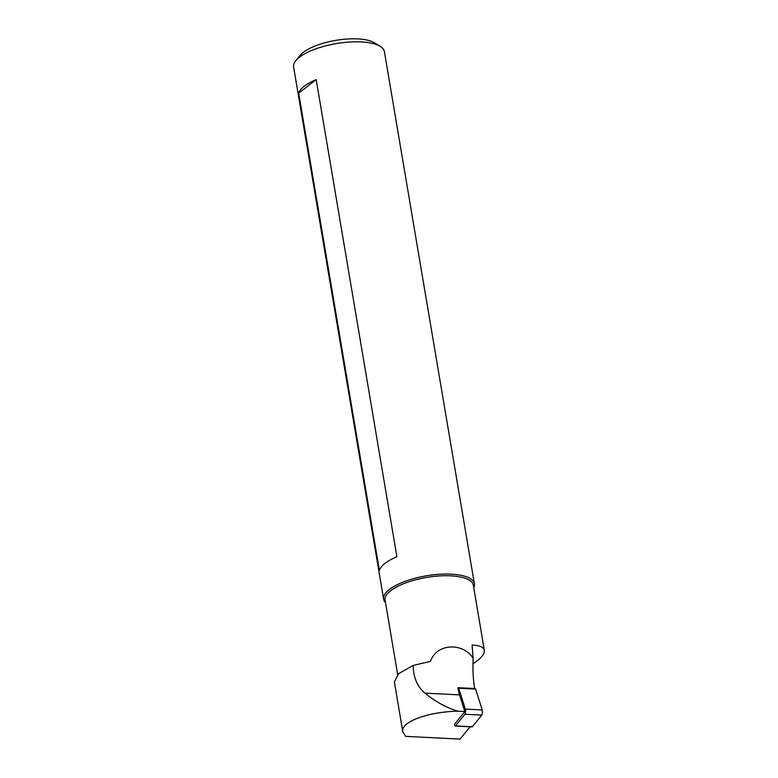 <?xml version="1.0" encoding="UTF-8"?>
<svg xmlns="http://www.w3.org/2000/svg" width="778" height="778" viewBox="0 0 778 778"><rect width="100%" height="100%" fill="white"/><g stroke="black" fill="none" stroke-linecap="round" stroke-linejoin="round"><path stroke-width="1.17" d="M474.697 688.501A46.038 12.137 92.9 0 1 473.15 658.383C463.873 642.861 436.993 642.511 430.477 661.358L413.215 665.423C413.332 677.317 417.232 686.556 424.905 693.13C435.738 701.844 446.698 707.854 457.785 711.17C427.589 711.851 400.407 722.023 402.78 731.758L405.63 736.367L460.09 739.1L470.058 726.808M464.904 714.262A2.947 0.778 -87.1 0 0 465.526 711.909A2.947 0.778 -87.1 0 0 465.341 709.098L482.234 709.944A2.947 0.778 92.9 0 1 482.418 712.755A2.947 0.778 92.9 0 1 481.786 715.108L464.904 714.262L455.47 725.893A2.947 0.778 -87.1 0 1 455.198 726.059A2.947 0.778 -87.1 0 1 454.78 725.504L454.43 724.396L464.855 711.53L459.555 694.871A46.038 12.137 92.9 0 1 457.872 688.005L458.009 687.84A2.947 0.778 -87.1 0 1 458.281 687.684L475.173 688.53A2.947 0.778 92.9 0 1 475.591 689.084L458.699 688.238A2.947 0.778 -87.1 0 0 458.281 687.684M413.215 665.423L398.676 673.641L394.368 681.888L402.78 731.758M464.855 711.53L457.785 711.17M472.985 663.819C480.969 658.548 484.762 654.045 484.344 650.33C483.653 647.092 479.569 645.341 472.11 645.079L473.15 658.383M484.344 650.33L473.335 585.212A44.745 15.434 170.4 0 0 450.9 575.837A44.745 15.434 170.4 0 0 405.805 582.887A44.745 15.434 170.4 0 0 385.091 600.139L397.675 674.565M379.401 570.352A46.038 15.881 -9.6 0 1 396.897 556.766L316.189 79.589L298.694 93.165L379.401 570.352M316.189 79.589A46.038 15.881 170.4 0 0 298.694 93.165M473.753 587.701A46.038 15.881 170.4 0 0 474.395 583.801A46.038 15.881 170.4 0 0 451.328 574.154A46.038 15.881 170.4 0 0 404.93 581.419A46.038 15.881 170.4 0 0 383.612 599.157A46.038 15.881 170.4 0 0 385.509 602.619M474.395 583.801L384.381 51.581A46.038 15.881 170.4 0 0 380.228 46.359A46.038 15.881 170.4 0 0 361.303 41.934A46.038 15.881 170.4 0 0 295.805 60.645A46.038 15.881 170.4 0 0 293.598 66.937L383.612 599.157M380.228 46.359L374.413 42.8A40.514 13.975 170.4 0 0 357.763 38.9A40.514 13.975 170.4 0 0 300.123 55.364L295.805 60.645M482.234 709.944L475.591 689.084M455.47 725.893L472.363 726.74L481.786 715.108M472.363 726.74A2.947 0.778 92.9 0 1 472.09 726.905L455.198 726.059M465.341 709.098L458.699 688.238M424.905 693.13L459.555 694.871"/></g></svg>
